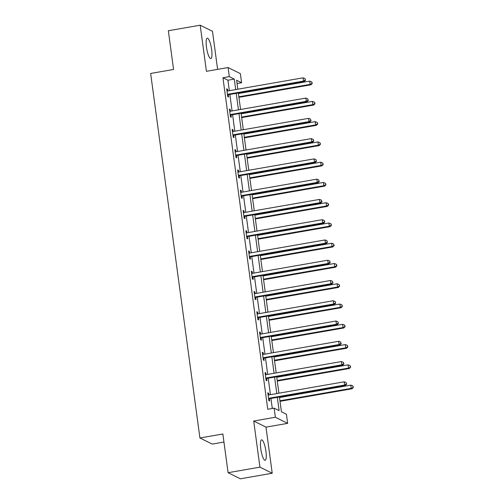 <?xml version="1.0" encoding="UTF-8"?>
<svg xmlns="http://www.w3.org/2000/svg" width="504" height="504" viewBox="0 0 504 504"><rect width="100%" height="100%" fill="white"/><g stroke="black" fill="none" stroke-linecap="round" stroke-linejoin="round"><path stroke-width="0.76" d="M265.948 451.351A10.357 2.362 80.1 0 0 261.582 439.86A10.357 2.362 80.1 0 0 260.77 448.781A10.357 2.362 80.1 0 0 265.142 460.272A10.357 2.362 80.1 0 0 265.948 451.351M211.642 49.669A10.357 2.362 80.1 0 0 207.276 38.178A10.357 2.362 80.1 0 0 206.464 47.099A10.357 2.362 80.1 0 0 210.829 58.59A10.357 2.362 80.1 0 0 211.642 49.669M279.437 396.982L281.44 411.793L286.417 414.263L287.645 423.354L275.367 417.255L274.138 408.164L279.115 410.634L277.32 397.347M265.986 427.134L253.707 421.029L259.944 467.151L228.091 472.702L240.37 478.8L272.223 473.25L265.986 427.134L287.645 423.354M223.946 442.039L212.209 444.087L199.924 437.982L150.639 73.458L173.571 69.464L168.342 30.75L200.189 25.2L206.426 71.316L228.085 67.542L240.364 73.641L241.592 82.738L236.615 80.262L237.825 89.202M217.615 69.369L212.468 31.298L200.189 25.2M237.056 83.525L241.592 82.738M259.944 467.151L272.223 473.25M229.333 90.682L227.921 80.218L222.944 77.748L267.769 409.273L274.138 408.164M272.305 408.486L270.95 398.456M270.434 394.664L268.21 378.195M267.693 374.403L265.469 357.928M264.959 354.136L262.729 337.661M262.219 333.869L259.988 317.394M259.478 313.601L257.248 297.127M256.738 293.341L254.507 276.866M253.997 273.073L251.767 256.599M251.257 252.806L249.026 236.332M248.516 232.539L246.286 216.065M245.776 212.272L243.545 195.798M243.035 192.011L240.811 175.537M240.295 171.744L238.071 155.27M237.554 151.477L235.33 135.003M234.814 131.21L232.59 114.736M232.073 110.943L229.849 94.468M227.745 90.959L227.512 89.227L226.687 88.817L227.739 96.611L228.57 97.02L228.281 94.916M230.486 111.22L230.252 109.494L229.427 109.078L230.479 116.878L231.311 117.287L231.021 115.183M233.226 131.487L232.993 129.761L232.161 129.345L233.22 137.138L234.045 137.554L233.762 135.45M235.966 151.754L235.733 150.022L234.902 149.612L235.96 157.405L236.786 157.821L236.502 155.717M238.707 172.022L238.474 170.289L237.642 169.879L238.701 177.673L239.526 178.082L239.243 175.984M241.447 192.282L241.214 190.556L240.383 190.147L241.441 197.94L242.267 198.349L241.983 196.245M244.188 212.549L243.955 210.823L243.123 210.407L244.175 218.207L245.007 218.616L244.724 216.512M246.928 232.817L246.695 231.09L245.864 230.674L246.916 238.468L247.748 238.883L247.464 236.779M249.669 253.084L249.436 251.351L248.604 250.942L249.656 258.735L250.488 259.151L250.204 257.046M252.409 273.351L252.176 271.618L251.345 271.209L252.397 279.002L253.228 279.411L252.945 277.313M255.15 293.612L254.917 291.885L254.085 291.476L255.137 299.269L255.969 299.678L255.686 297.574M257.891 313.879L257.657 312.152L256.826 311.737L257.878 319.536L258.709 319.946L258.426 317.841M260.631 334.146L260.392 332.413L259.566 332.004L260.618 339.797L261.45 340.213L261.166 338.108M263.365 354.413L263.132 352.68L262.307 352.271L263.359 360.064L264.191 360.48L263.907 358.376M266.106 374.68L265.873 372.947L265.047 372.538L266.099 380.331L266.931 380.74L266.641 378.643M268.846 394.941L268.613 393.214L267.788 392.799L268.84 400.598L269.672 401.008L269.382 398.903M253.707 421.029L275.367 417.255M222.944 77.748L229.314 76.639L228.085 67.542M228.091 472.702L222.863 433.988L199.924 437.982M238.335 92.994L240.566 109.469M241.076 113.255L243.306 129.73M243.816 133.522L246.04 149.997M246.557 153.789L248.781 170.264M249.297 174.056L251.521 190.531M252.038 194.323L254.262 210.798M254.778 214.584L257.002 231.059M257.519 234.851L259.743 251.326M260.253 255.118L262.483 271.593M262.993 275.386L265.224 291.86M265.734 295.653L267.964 312.127M268.474 315.913L270.705 332.388M271.215 336.181L273.445 352.655M273.956 356.448L276.186 372.922M276.696 376.715L278.926 393.189M235.708 89.567L234.291 79.109L229.314 76.639M276.809 393.555L274.579 377.08M274.069 373.288L271.839 356.819M271.328 353.027L269.098 336.552M268.588 332.76L266.358 316.285M265.847 312.493L263.617 296.018M263.107 292.226L260.877 275.751M260.366 271.965L258.136 255.49M257.626 251.698L255.396 235.223M254.885 231.431L252.662 214.956M252.145 211.163L249.921 194.689M249.404 190.896L247.181 174.422M246.664 170.636L244.44 154.161M243.923 150.368L241.7 133.894M241.183 130.101L238.959 113.627M238.449 109.834L236.219 93.36M227.921 80.218L234.291 79.109M226.756 89.359L227.512 89.227M229.496 109.626L230.252 109.494M232.237 129.893L232.993 129.761M234.977 150.154L235.733 150.022M237.718 170.421L238.474 170.289M240.458 190.688L241.214 190.556M243.199 210.956L243.955 210.823M245.939 231.216L246.695 231.09M248.68 251.483L249.436 251.351M251.42 271.75L252.176 271.618M254.161 292.018L254.917 291.885M256.895 312.285L257.657 312.152M259.636 332.546L260.392 332.413M262.376 352.813L263.132 352.68M265.117 373.08L265.873 372.947M267.857 393.347L268.613 393.214M228.091 94.223L228.923 94.632L304.347 81.49L303.515 81.075L228.091 94.223A1.329 1.273 -63.6 0 0 227.632 94.399L227.455 94.506M305.285 79.934L305.115 78.637L305.285 79.934L303.515 81.075L303.074 77.83L227.657 90.972A1.329 1.273 -63.6 0 1 227.165 90.959L226.97 90.915M228.923 94.632A1.329 1.273 -63.6 0 0 228.457 94.809L227.569 95.363M304.347 81.49L305.619 80.098M305.115 78.637L303.074 77.83M238.921 97.341L310.981 84.785L310.155 84.37L309.714 81.125L238.411 93.549M238.852 96.8L310.155 84.37L312.26 83.399L311.749 81.932L311.926 83.236M309.714 81.125L311.749 81.932M312.26 83.399L310.981 84.785M230.832 114.484L231.664 114.899L307.087 101.751L306.256 101.342L230.832 114.484A1.329 1.273 -63.6 0 0 230.372 114.666L230.196 114.773M308.026 100.202L307.856 98.904L308.026 100.202L306.256 101.342L305.815 98.091L230.397 111.239A1.329 1.273 -63.6 0 1 229.906 111.227L229.711 111.182M231.664 114.899A1.329 1.273 -63.6 0 0 231.197 115.076L230.309 115.624M307.087 101.751L308.36 100.365M307.856 98.904L305.815 98.091M233.572 134.751L234.404 135.167L309.828 122.018L308.996 121.609L233.572 134.751A1.329 1.273 -63.6 0 0 233.113 134.927L232.936 135.041M310.766 120.469L310.59 119.171L310.766 120.469L308.996 121.609L308.555 118.358L233.132 131.506A1.329 1.273 -63.6 0 1 232.646 131.494L232.451 131.45M234.404 135.167A1.329 1.273 -63.6 0 0 233.938 135.343L233.05 135.891M309.828 122.018L311.1 120.632M310.59 119.171L308.555 118.358M241.662 117.608L313.721 105.052L312.889 104.637L312.455 101.392L241.151 113.816M241.592 117.067L312.889 104.637L315 103.667L314.49 102.199L314.666 103.496M312.455 101.392L314.49 102.199M315 103.667L313.721 105.052M244.402 137.875L316.462 125.313L315.63 124.904L315.195 121.659L243.892 134.083M244.333 137.334L315.63 124.904L317.74 123.927L317.23 122.466L317.407 123.763M315.195 121.659L317.23 122.466M317.74 123.927L316.462 125.313M236.313 155.018L237.145 155.427L312.562 142.285L311.737 141.876L236.313 155.018A1.329 1.273 -63.6 0 0 235.853 155.194L235.677 155.301M313.507 140.736L313.331 139.432L313.507 140.736L311.737 141.876L311.296 138.625L235.872 151.773A1.329 1.273 -63.6 0 1 235.387 151.761L235.192 151.717M237.145 155.427A1.329 1.273 -63.6 0 0 236.678 155.604L235.79 156.158M312.562 142.285L313.841 140.9M313.331 139.432L311.296 138.625M239.053 175.285L239.885 175.694L315.302 162.553L314.477 162.137L239.053 175.285A1.329 1.273 -63.6 0 0 238.594 175.461L238.411 175.568M316.247 160.996L316.071 159.699L316.247 160.996L314.477 162.137L314.036 158.892L238.613 172.034A1.329 1.273 -63.6 0 1 238.127 172.028L237.926 171.984M239.885 175.694A1.329 1.273 -63.6 0 0 239.419 175.871L238.531 176.425M315.302 162.553L316.581 161.167M316.071 159.699L314.036 158.892M241.794 195.552L242.626 195.962L318.043 182.82L317.218 182.404L241.794 195.552A1.329 1.273 -63.6 0 0 241.328 195.728L241.151 195.836M318.988 181.264L318.812 179.966L318.988 181.264L317.218 182.404L316.777 179.159L241.353 192.301A1.329 1.273 -63.6 0 1 240.868 192.289L240.666 192.244M242.626 195.962A1.329 1.273 -63.6 0 0 242.159 196.138L241.271 196.692M318.043 182.82L319.322 181.427M318.812 179.966L316.777 179.159M247.143 158.143L319.202 145.58L318.37 145.171L317.936 141.92L246.632 154.35M247.073 157.595L318.37 145.171L320.475 144.194L319.971 142.733L320.147 144.031M317.936 141.92L319.971 142.733M320.475 144.194L319.202 145.58M249.883 178.403L321.943 165.847L321.111 165.438L320.676 162.187L249.373 174.617M249.808 177.862L321.111 165.438L323.215 164.462L322.711 163L322.888 164.298M320.676 162.187L322.711 163M323.215 164.462L321.943 165.847M252.624 198.671L324.683 186.115L323.851 185.699L323.411 182.454L252.113 194.878M252.548 198.129L323.851 185.699L325.956 184.729L325.452 183.261L325.628 184.565M323.411 182.454L325.452 183.261M325.956 184.729L324.683 186.115M255.364 218.938L327.424 206.382L326.592 205.966L326.151 202.721L254.854 215.145M255.289 218.396L326.592 205.966L328.696 204.996L328.192 203.528L328.369 204.826M326.151 202.721L328.192 203.528M328.696 204.996L327.424 206.382M258.105 239.205L330.164 226.643L329.332 226.233L328.891 222.988L257.594 235.412M258.029 238.663L329.332 226.233L331.437 225.257L330.933 223.795L331.109 225.093M328.891 222.988L330.933 223.795M331.437 225.257L330.164 226.643M260.845 259.472L332.905 246.91L332.073 246.5L331.632 243.249L260.329 255.679M260.77 258.924L332.073 246.5L334.177 245.524L333.673 244.062L333.843 245.36M331.632 243.249L333.673 244.062M334.177 245.524L332.905 246.91M263.586 279.733L335.645 267.177L334.814 266.767L334.373 263.516L263.069 275.946M263.51 279.191L334.814 266.767L336.918 265.791L336.407 264.329L336.584 265.627M334.373 263.516L336.407 264.329M336.918 265.791L335.645 267.177M266.326 300L338.386 287.444L337.554 287.028L337.113 283.784L265.81 296.207M266.251 299.458L337.554 287.028L339.658 286.058L339.148 284.59L339.324 285.894M337.113 283.784L339.148 284.59M339.658 286.058L338.386 287.444M269.067 320.267L341.12 307.711L340.294 307.295L339.854 304.051L268.55 316.474M268.991 319.725L340.294 307.295L342.399 306.319L341.888 304.857L342.065 306.155M339.854 304.051L341.888 304.857M342.399 306.319L341.12 307.711M271.807 340.534L343.86 327.972L343.035 327.562L342.594 324.311L271.291 336.741M271.732 339.986L343.035 327.562L345.139 326.586L344.629 325.124L344.805 326.422M342.594 324.311L344.629 325.124M345.139 326.586L343.86 327.972M274.541 360.801L346.601 348.239L345.776 347.829L345.334 344.579L274.031 357.008M274.472 360.253L345.776 347.829L347.88 346.853L347.369 345.391L347.546 346.689M345.334 344.579L347.369 345.391M347.88 346.853L346.601 348.239M277.282 381.062L349.341 368.506L348.516 368.096L348.075 364.846L276.772 377.276M277.213 380.52L348.516 368.096L350.62 367.12L350.11 365.652L350.286 366.956M348.075 364.846L350.11 365.652M350.62 367.12L349.341 368.506M244.534 215.813L245.366 216.229L320.783 203.081L319.958 202.671L244.534 215.813A1.329 1.273 -63.6 0 0 244.068 215.989L243.892 216.103M321.728 201.531L321.552 200.233L321.728 201.531L319.958 202.671L319.517 199.42L244.094 212.568A1.329 1.273 -63.6 0 1 243.608 212.556L243.407 212.512M245.366 216.229A1.329 1.273 -63.6 0 0 244.9 216.405L244.012 216.953M320.783 203.081L322.062 201.694M321.552 200.233L319.517 199.42M247.275 236.08L248.1 236.496L323.524 223.348L322.692 222.938L247.275 236.08A1.329 1.273 -63.6 0 0 246.809 236.256L246.632 236.37M324.469 221.798L324.293 220.5L324.469 221.798L322.692 222.938L322.258 219.687L246.834 232.835A1.329 1.273 -63.6 0 1 246.349 232.823L246.147 232.779M248.1 236.496A1.329 1.273 -63.6 0 0 247.64 236.672L246.752 237.22M323.524 223.348L324.803 221.962M324.293 220.5L322.258 219.687M250.016 256.347L250.841 256.757L326.264 243.615L325.433 243.199L250.016 256.347A1.329 1.273 -63.6 0 0 249.549 256.523L249.373 256.631M327.209 242.065L327.033 240.761L327.209 242.065L325.433 243.199L324.998 239.954L249.575 253.096A1.329 1.273 -63.6 0 1 249.083 253.09L248.888 253.046M250.841 256.757A1.329 1.273 -63.6 0 0 250.381 256.933L249.493 257.487M326.264 243.615L327.543 242.229M327.033 240.761L324.998 239.954M252.756 276.614L253.581 277.024L329.005 263.882L328.173 263.466L252.756 276.614A1.329 1.273 -63.6 0 0 252.29 276.791L252.113 276.898M329.95 262.326L329.774 261.028L329.95 262.326L328.173 263.466L327.739 260.221L252.315 273.363A1.329 1.273 -63.6 0 1 251.824 273.351L251.628 273.307M253.581 277.024A1.329 1.273 -63.6 0 0 253.121 277.2L252.227 277.754M329.005 263.882L330.277 262.496M329.774 261.028L327.739 260.221M255.496 296.881L256.322 297.291L331.745 284.143L330.914 283.733L255.496 296.881A1.329 1.273 -63.6 0 0 255.03 297.058L254.854 297.165M332.69 282.593L332.514 281.295L332.69 282.593L330.914 283.733L330.479 280.489L255.056 293.63A1.329 1.273 -63.6 0 1 254.564 293.618L254.369 293.574M256.322 297.291A1.329 1.273 -63.6 0 0 255.862 297.467L254.967 298.022M331.745 284.143L333.018 282.757M332.514 281.295L330.479 280.489M258.231 317.142L259.062 317.558L334.486 304.41L333.654 304L258.231 317.142A1.329 1.273 -63.6 0 0 257.771 317.318L257.594 317.432M335.431 302.86L335.255 301.562L335.431 302.86L333.654 304L333.213 300.749L257.796 313.897A1.329 1.273 -63.6 0 1 257.305 313.885L257.109 313.841M259.062 317.558A1.329 1.273 -63.6 0 0 258.602 317.734L257.708 318.282M334.486 304.41L335.759 303.024M335.255 301.562L333.213 300.749M260.971 337.409L261.803 337.825L337.226 324.677L336.395 324.267L260.971 337.409A1.329 1.273 -63.6 0 0 260.511 337.586L260.335 337.699M338.171 323.127L337.995 321.829L338.171 323.127L336.395 324.267L335.954 321.017L260.536 334.165A1.329 1.273 -63.6 0 1 260.045 334.152L259.85 334.108M261.803 337.825A1.329 1.273 -63.6 0 0 261.343 338.001L260.448 338.549M337.226 324.677L338.499 323.291M337.995 321.829L335.954 321.017M263.712 357.676L264.543 358.086L339.967 344.944L339.135 344.528L263.712 357.676A1.329 1.273 -63.6 0 0 263.252 357.853L263.075 357.96M340.912 343.394L340.736 342.09L340.912 343.394L339.135 344.528L338.694 341.284L263.277 354.425A1.329 1.273 -63.6 0 1 262.786 354.419L262.59 354.375M264.543 358.086A1.329 1.273 -63.6 0 0 264.083 358.262L263.189 358.816M339.967 344.944L341.239 343.558M340.736 342.09L338.694 341.284M266.452 377.943L267.284 378.353L342.707 365.211L341.876 364.795L266.452 377.943A1.329 1.273 -63.6 0 0 265.992 378.12L265.816 378.227M343.646 363.655L343.476 362.357L343.646 363.655L341.876 364.795L341.435 361.551L266.017 374.692A1.329 1.273 -63.6 0 1 265.526 374.68L265.331 374.636M267.284 378.353A1.329 1.273 -63.6 0 0 266.818 378.529L265.929 379.084M342.707 365.211L343.98 363.825M343.476 362.357L341.435 361.551M269.193 398.204L270.024 398.62L345.448 385.472L344.616 385.062L269.193 398.204A1.329 1.273 -63.6 0 0 268.733 398.387L268.556 398.494M346.387 383.922L346.21 382.624L346.387 383.922L344.616 385.062L344.175 381.818L268.752 394.96A1.329 1.273 -63.6 0 1 268.267 394.947L268.071 394.903M270.024 398.62A1.329 1.273 -63.6 0 0 269.558 398.796L268.67 399.344M345.448 385.472L346.721 384.086M346.21 382.624L344.175 381.818M280.022 401.329L352.082 388.773L351.25 388.357L350.816 385.113L279.512 397.536M279.953 400.787L351.25 388.357L353.361 387.387L352.85 385.919L353.027 387.217M350.816 385.113L352.85 385.919M353.361 387.387L352.082 388.773M227.632 94.399L228.457 94.809M230.372 114.666L231.197 115.076M233.113 134.927L233.938 135.343M235.853 155.194L236.678 155.604M238.594 175.461L239.419 175.871M241.328 195.728L242.159 196.138M244.068 215.989L244.9 216.405M246.809 236.256L247.64 236.672M249.549 256.523L250.381 256.933M252.29 276.791L253.121 277.2M255.03 297.058L255.862 297.467M257.771 317.318L258.602 317.734M260.511 337.586L261.343 338.001M263.252 357.853L264.083 358.262M265.992 378.12L266.818 378.529M268.733 398.387L269.558 398.796"/></g></svg>
